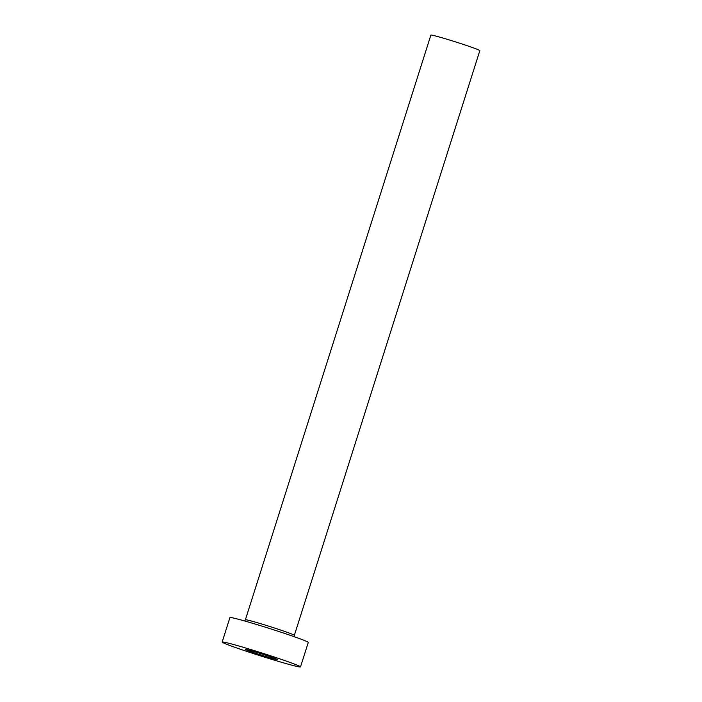 <?xml version="1.0" encoding="UTF-8"?>
<svg xmlns="http://www.w3.org/2000/svg" width="702" height="702" viewBox="0 0 702 702"><rect width="100%" height="100%" fill="white"/><g stroke="black" fill="none" stroke-linecap="round" stroke-linejoin="round"><path stroke-width="1.05" d="M269.893 656.616A16.699 0.641 -162.4 0 0 253.764 651.482A16.699 0.641 -162.4 0 0 245.428 649.429A16.699 0.641 -162.4 0 0 252.79 652.333A16.699 0.641 -162.4 0 0 268.91 657.467A16.699 0.641 -162.4 0 0 277.255 659.52A16.699 0.641 -162.4 0 0 269.893 656.616M245.393 619.796L430.87 35.1A25.684 0.983 17.6 0 1 443.708 38.268A25.684 0.983 17.6 0 1 468.506 46.157A25.684 0.983 17.6 0 1 479.835 50.632L294.357 635.328A25.684 0.983 17.6 0 0 283.029 630.861A25.684 0.983 17.6 0 0 258.231 622.964A25.684 0.983 17.6 0 0 245.393 619.796L244.612 620.963M222.165 642.049L229.923 617.584A41.093 1.579 17.6 0 1 250.465 622.656A41.093 1.579 17.6 0 1 290.145 635.284A41.093 1.579 17.6 0 1 308.275 642.435L300.509 666.9A41.093 1.579 17.6 0 1 279.975 661.828A41.093 1.579 17.6 0 1 240.295 649.201A41.093 1.579 17.6 0 1 222.165 642.049A41.093 1.579 17.6 0 1 242.708 647.121A41.093 1.579 17.6 0 1 282.388 659.74A41.093 1.579 17.6 0 1 300.509 666.9M294.322 636.732L294.357 635.328"/></g></svg>
